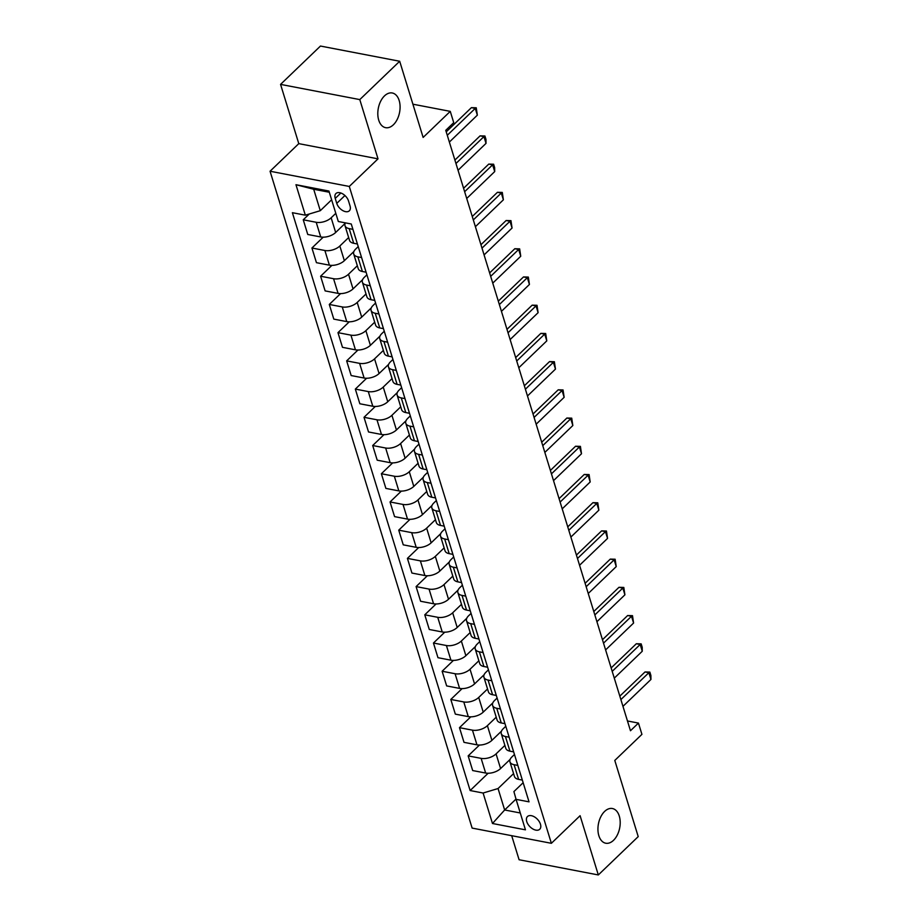 <?xml version="1.0" encoding="UTF-8"?>
<svg xmlns="http://www.w3.org/2000/svg" width="921" height="921" viewBox="0 0 921 921"><rect width="100%" height="100%" fill="white"/><g stroke="black" fill="none" stroke-linecap="round" stroke-linejoin="round"><path stroke-width="1.38" d="M604.625 811.424A17.66 10.822 -79.1 0 1 612.396 808.523A17.66 10.822 -79.1 0 1 620.19 821.728A17.66 10.822 -79.1 0 1 613.513 840.32A17.66 10.822 -79.1 0 1 605.742 843.222A17.66 10.822 -79.1 0 1 597.948 830.017A17.66 10.822 -79.1 0 1 604.625 811.424M384.494 95.888A17.66 10.822 -79.1 0 1 392.277 92.986A17.66 10.822 -79.1 0 1 400.071 106.18A17.66 10.822 -79.1 0 1 393.382 124.784A17.66 10.822 -79.1 0 1 385.611 127.674A17.66 10.822 -79.1 0 1 377.817 114.48A17.66 10.822 -79.1 0 1 384.494 95.888M540.454 824.214A8.83 5.273 -133.9 0 0 534.468 816.904A8.83 5.273 -133.9 0 0 527.48 816.536A8.83 5.273 -133.9 0 0 526.743 821.59A8.83 5.273 -133.9 0 0 532.729 828.9A8.83 5.273 -133.9 0 0 539.718 829.268A8.83 5.273 -133.9 0 0 540.454 824.214M511.685 835.681L519.087 859.742L598.316 874.95L638.218 836.613L614.791 760.435L641.925 734.359L638.449 723.077L627.466 720.97M270.06 171.237L472.128 828.094L551.368 843.302L349.289 186.445L270.06 171.237L298.784 143.641L378.013 158.849L359.789 99.595L280.56 84.387L298.784 143.641M280.56 84.387L320.462 46.05L399.691 61.258L423.13 137.436L450.265 111.372L412.907 104.2M359.789 99.595L399.691 61.258M450.265 111.372L453.731 122.654L445.752 130.322L630.471 730.744L638.449 723.077M335.232 198.406L336.764 203.368A8.554 5.112 -133.9 0 0 342.554 210.46A8.554 5.112 -133.9 0 0 349.324 210.817A8.554 5.112 -133.9 0 0 350.038 205.924L348.518 200.951A8.554 5.112 -133.9 0 0 342.716 193.871A8.554 5.112 -133.9 0 0 335.946 193.514A8.554 5.112 -133.9 0 0 335.232 198.406L340.862 192.996M329.315 192.247L313.693 189.254L320.289 210.69L305.335 215.18L292.383 212.693L470.147 790.54L488.13 773.26M305.335 215.18L295.963 184.707L328.935 191.038L338.318 221.512L351.269 223.999L529.034 801.846L516.082 799.359L525.454 829.833L492.482 823.501L483.099 793.027L470.147 790.54M378.013 158.849L349.289 186.445M598.316 874.95L580.092 815.695L551.368 843.302M516.082 799.359L513.906 791.588L523.151 782.7M517.832 765.42L514.102 764.706A11.04 5.71 162.9 0 1 509.935 761.817A11.04 5.71 162.9 0 1 511.926 756.924L514.471 754.483M509.152 737.203L505.422 736.489A11.04 5.71 162.9 0 1 501.254 733.6A11.04 5.71 162.9 0 1 503.246 728.707L505.79 726.266M500.471 708.986L496.741 708.272A11.04 5.71 162.9 0 1 492.585 705.382A11.04 5.71 162.9 0 1 494.565 700.501L497.11 698.049M491.791 680.769L488.061 680.055A11.04 5.71 162.9 0 1 483.905 677.165A11.04 5.71 162.9 0 1 485.885 672.284L488.429 669.843M483.111 652.563L479.381 651.838A11.04 5.71 162.9 0 1 475.224 648.96A11.04 5.71 162.9 0 1 477.205 644.067L479.749 641.626M474.43 624.346L470.7 623.632A11.04 5.71 162.9 0 1 466.544 620.742A11.04 5.71 162.9 0 1 468.524 615.85L471.068 613.409M465.75 596.129L462.02 595.415A11.04 5.71 162.9 0 1 457.864 592.525A11.04 5.71 162.9 0 1 459.844 587.633L462.388 585.192M457.069 567.912L453.351 567.198A11.04 5.71 162.9 0 1 449.183 564.308A11.04 5.71 162.9 0 1 451.163 559.415L453.708 556.975M448.389 539.694L444.67 538.981A11.04 5.71 162.9 0 1 440.503 536.091A11.04 5.71 162.9 0 1 442.483 531.21L445.027 528.758M439.708 511.477L435.99 510.764A11.04 5.71 162.9 0 1 431.822 507.874A11.04 5.71 162.9 0 1 433.803 502.993L436.347 500.54M431.028 483.272L427.309 482.546A11.04 5.71 162.9 0 1 423.142 479.668A11.04 5.71 162.9 0 1 425.122 474.776L427.666 472.335M422.348 455.055L418.629 454.341A11.04 5.71 162.9 0 1 414.462 451.451A11.04 5.71 162.9 0 1 416.442 446.558L418.986 444.118M413.667 426.837L409.949 426.124A11.04 5.71 162.9 0 1 405.781 423.234A11.04 5.71 162.9 0 1 407.761 418.341L410.305 415.901M404.987 398.62L401.268 397.907A11.04 5.71 162.9 0 1 397.101 395.017A11.04 5.71 162.9 0 1 399.081 390.124L401.625 387.683M396.306 370.403L392.588 369.689A11.04 5.71 162.9 0 1 388.42 366.8A11.04 5.71 162.9 0 1 390.4 361.907L392.945 359.466M387.626 342.186L383.907 341.472A11.04 5.71 162.9 0 1 379.74 338.583A11.04 5.71 162.9 0 1 381.72 333.701L384.264 331.249M378.945 313.98L375.227 313.255A11.04 5.71 162.9 0 1 371.059 310.377A11.04 5.71 162.9 0 1 373.04 305.484L375.584 303.044M370.265 285.763L366.546 285.05A11.04 5.71 162.9 0 1 362.379 282.16A11.04 5.71 162.9 0 1 364.359 277.267L366.903 274.826M361.585 257.546L357.866 256.832A11.04 5.71 162.9 0 1 353.699 253.943A11.04 5.71 162.9 0 1 355.679 249.05L358.223 246.609M516.002 799.083L504.65 809.985L520.273 812.978M331.629 199.788L320.289 210.69M335.797 213.338L331.157 217.793A11.04 5.71 162.9 0 1 316.202 222.283L303.251 219.797L309.295 213.994M345.214 223.296L335.67 232.472A11.04 5.71 162.9 0 1 320.715 236.962L307.764 234.475L303.251 219.797M348.656 237.537L339.837 246.011A11.04 5.71 162.9 0 1 324.883 250.5L311.931 248.014L323.213 237.169M353.894 251.514L344.35 260.678A11.04 5.71 162.9 0 1 329.396 265.167L316.444 262.681L311.931 248.014M357.336 265.755L348.518 274.228A11.04 5.71 162.9 0 1 333.563 278.718L320.612 276.231L331.894 265.386M362.575 279.719L353.031 288.895A11.04 5.71 162.9 0 1 338.076 293.385L325.125 290.898L320.612 276.231M366.017 293.972L357.198 302.445A11.04 5.71 162.9 0 1 342.244 306.935L329.292 304.448L340.574 293.603M371.255 307.936L361.711 317.112A11.04 5.71 162.9 0 1 346.757 321.602L333.805 319.115L329.292 304.448M374.697 322.189L365.879 330.651A11.04 5.71 162.9 0 1 350.924 335.14L337.972 332.654L349.255 321.82M379.936 336.153L370.392 345.329A11.04 5.71 162.9 0 1 355.437 349.819L342.485 347.332L337.972 332.654M383.378 350.406L374.559 358.868A11.04 5.71 162.9 0 1 359.604 363.358L346.653 360.871L357.935 350.038M388.616 364.371L379.072 373.546A11.04 5.71 162.9 0 1 364.117 378.036L351.166 375.549L346.653 360.871M392.047 378.612L383.24 387.085A11.04 5.71 162.9 0 1 368.285 391.575L355.333 389.088L366.616 378.255M397.296 392.588L387.753 401.763A11.04 5.71 162.9 0 1 372.798 406.253L359.846 403.766L355.333 389.088M400.727 406.829L391.92 415.302A11.04 5.71 162.9 0 1 376.965 419.792L364.014 417.305L375.296 406.46M405.977 420.805L396.433 429.969A11.04 5.71 162.9 0 1 381.478 434.459L368.527 431.972L364.014 417.305M409.408 435.046L400.6 443.519A11.04 5.71 162.9 0 1 385.646 448.009L372.694 445.522L383.976 434.677M414.657 449.011L405.113 458.186A11.04 5.71 162.9 0 1 390.159 462.676L377.207 460.189L372.694 445.522M418.088 463.263L409.281 471.736A11.04 5.71 162.9 0 1 394.326 476.226L381.375 473.739L392.657 462.895M423.338 477.228L413.794 486.403A11.04 5.71 162.9 0 1 398.839 490.893L385.887 488.406L381.375 473.739M426.768 491.48L417.961 499.942A11.04 5.71 162.9 0 1 403.007 504.443L390.055 501.957L401.337 491.112M432.018 505.445L422.474 514.62A11.04 5.71 162.9 0 1 407.519 519.11L394.568 516.623L390.055 501.957M435.449 519.697L426.642 528.159A11.04 5.71 162.9 0 1 411.687 532.649L398.735 530.162L410.018 519.329M440.699 533.662L431.155 542.837A11.04 5.71 162.9 0 1 416.2 547.327L403.248 544.841L398.735 530.162M444.129 547.903L435.322 556.376A11.04 5.71 162.9 0 1 420.367 560.866L407.416 558.379L418.698 547.546M449.379 561.879L439.835 571.055A11.04 5.71 162.9 0 1 424.88 575.544L411.929 573.058L407.416 558.379M452.81 576.12L444.003 584.593A11.04 5.71 162.9 0 1 429.048 589.083L416.096 586.596L427.379 575.752M458.059 590.096L448.515 599.26A11.04 5.71 162.9 0 1 433.561 603.75L420.609 601.263L416.096 586.596M461.49 604.337L452.672 612.81A11.04 5.71 162.9 0 1 437.728 617.3L424.777 614.814L436.059 603.969M466.74 618.302L457.196 627.477A11.04 5.71 162.9 0 1 442.241 631.967L429.29 629.48L424.777 614.814M470.171 632.554L461.352 641.028A11.04 5.71 162.9 0 1 446.409 645.517L433.457 643.031L444.739 632.186M475.42 646.519L465.876 655.694A11.04 5.71 162.9 0 1 450.922 660.184L437.97 657.698L433.457 643.031M478.851 660.771L470.032 669.245A11.04 5.71 162.9 0 1 455.089 673.735L442.126 671.248L453.42 660.403M484.101 674.736L474.557 683.912A11.04 5.71 162.9 0 1 459.602 688.401L446.65 685.915L442.126 671.248M487.531 688.989L478.713 697.45A11.04 5.71 162.9 0 1 463.77 701.94L450.806 699.453L462.1 688.62M492.781 702.953L483.226 712.129A11.04 5.71 162.9 0 1 468.282 716.619L455.331 714.132L450.806 699.453M496.212 717.194L487.393 725.667A11.04 5.71 162.9 0 1 472.45 730.157L459.487 727.671L470.781 716.837M501.461 731.17L491.906 740.346A11.04 5.71 162.9 0 1 476.963 744.836L464.011 742.349L459.487 727.671M504.892 745.411L496.074 753.885A11.04 5.71 162.9 0 1 481.13 758.374L468.167 755.888L479.45 745.043M510.142 759.388L500.587 768.551A11.04 5.71 162.9 0 1 485.643 773.041L472.68 770.555L468.167 755.888M513.573 773.628L498.054 788.537L504.65 809.985L492.482 823.501M352.904 229.329L349.186 228.615A11.04 5.71 162.9 0 1 345.018 225.726A11.04 5.71 162.9 0 1 345.41 222.87M357.417 243.996L353.699 243.282A11.04 5.71 162.9 0 1 349.531 240.393L345.018 225.726M366.098 272.213L362.379 271.499A11.04 5.71 162.9 0 1 358.211 268.61L353.699 253.943M374.778 300.43L371.059 299.716A11.04 5.71 162.9 0 1 366.892 296.827L362.379 282.16M383.458 328.647L379.74 327.934A11.04 5.71 162.9 0 1 375.572 325.044L371.059 310.377M392.139 356.864L388.42 356.151A11.04 5.71 162.9 0 1 384.253 353.261L379.74 338.583M400.819 385.082L397.101 384.368A11.04 5.71 162.9 0 1 392.933 381.478L388.42 366.8M409.5 413.287L405.781 412.573A11.04 5.71 162.9 0 1 401.614 409.695L397.101 395.017M418.18 441.504L414.462 440.791A11.04 5.71 162.9 0 1 410.294 437.901L405.781 423.234M426.86 469.722L423.142 469.008A11.04 5.71 162.9 0 1 418.974 466.118L414.462 451.451M435.541 497.939L431.822 497.225A11.04 5.71 162.9 0 1 427.655 494.335L423.142 479.668M444.221 526.156L440.503 525.442A11.04 5.71 162.9 0 1 436.335 522.552L431.822 507.874M452.902 554.373L449.183 553.659A11.04 5.71 162.9 0 1 445.016 550.77L440.503 536.091M461.582 582.59L457.864 581.865A11.04 5.71 162.9 0 1 453.696 578.987L449.183 564.308M470.263 610.796L466.544 610.082A11.04 5.71 162.9 0 1 462.377 607.192L457.864 592.525M478.943 639.013L475.224 638.299A11.04 5.71 162.9 0 1 471.057 635.409L466.544 620.742M487.623 667.23L483.905 666.516A11.04 5.71 162.9 0 1 479.737 663.627L475.224 648.96M496.304 695.447L492.574 694.733A11.04 5.71 162.9 0 1 488.418 691.844L483.905 677.165M504.984 723.664L501.254 722.95A11.04 5.71 162.9 0 1 497.098 720.061L492.585 705.382M513.665 751.881L509.935 751.156A11.04 5.71 162.9 0 1 505.779 748.278L501.254 733.6M483.099 793.027L498.054 788.537M522.345 780.087L518.615 779.373A11.04 5.71 162.9 0 1 514.459 776.484L509.935 761.817M313.693 189.254L295.963 184.707M447.284 135.283L475.259 108.39L471.402 107.653L476.249 107.792L477.343 115.171L449.367 142.053M446.225 131.853L471.402 107.653M477.343 115.171L475.259 108.39L476.249 107.792M455.964 163.489L483.939 136.607L480.083 135.871L484.93 135.997L485.966 139.382L486.023 143.377L458.036 170.27M454.905 160.058L480.083 135.871M486.023 143.377L483.939 136.607L484.93 135.997M464.645 191.706L492.62 164.824L488.763 164.088L493.61 164.214L494.646 167.599L494.704 171.594L466.717 198.476M463.585 188.275L488.763 164.088M494.704 171.594L492.62 164.824L493.61 164.214M473.313 219.923L501.3 193.042L497.444 192.305L502.29 192.431L503.384 199.811L475.397 226.693M472.266 216.493L497.444 192.305M503.384 199.811L501.3 193.042L502.29 192.431M481.994 248.14L509.981 221.259L506.124 220.522L510.971 220.649L512.064 228.028L484.078 254.91M480.946 244.71L506.124 220.522M512.064 228.028L509.981 221.259L510.971 220.649M490.674 276.358L518.661 249.476L514.804 248.728L519.651 248.866L520.745 256.245L492.758 283.127M489.627 272.927L514.804 248.728M520.745 256.245L518.661 249.476L519.651 248.866M499.355 304.575L527.342 277.682L523.485 276.945L528.332 277.083L529.425 284.462L501.438 311.344M498.307 301.144L523.485 276.945M529.425 284.462L527.342 277.682L528.332 277.083M508.035 332.78L536.022 305.899L532.165 305.162L537.012 305.288L538.106 312.68L510.119 339.561M506.987 329.35L532.165 305.162M538.106 312.68L536.022 305.899L537.012 305.288M516.716 360.997L544.702 334.116L540.846 333.379L545.692 333.506L546.786 340.885L518.799 367.767M515.668 357.567L540.846 333.379M546.786 340.885L544.702 334.116L545.692 333.506M525.396 389.215L553.383 362.333L549.526 361.596L554.373 361.723L555.467 369.102L527.48 395.984M524.348 385.784L549.526 361.596M555.467 369.102L553.383 362.333L554.373 361.723M534.076 417.432L562.063 390.55L558.207 389.813L563.053 389.94L564.147 397.319L536.16 424.201M533.029 414.001L558.207 389.813M564.147 397.319L562.063 390.55L563.053 389.94M542.757 445.649L570.744 418.767L566.887 418.019L571.734 418.157L572.827 425.537L544.841 452.418M541.709 442.218L566.887 418.019M572.827 425.537L570.744 418.767L571.734 418.157M551.437 473.866L579.424 446.973L575.567 446.236L580.414 446.374L581.508 453.754L553.521 480.635M550.39 470.435L575.567 446.236M581.508 453.754L579.424 446.973L580.414 446.374M560.118 502.072L588.105 475.19L584.248 474.453L589.095 474.58L590.188 481.971L562.201 508.853M559.07 498.652L584.248 474.453M590.188 481.971L588.105 475.19L589.095 474.58M568.798 530.289L596.785 503.407L592.928 502.67L597.775 502.797L598.869 510.176L570.882 537.058M567.75 526.858L592.928 502.67M598.869 510.176L596.785 503.407L597.775 502.797M577.479 558.506L605.465 531.624L601.609 530.887L606.455 531.014L607.549 538.394L579.562 565.275M576.431 555.075L601.609 530.887M607.549 538.394L605.465 531.624L606.455 531.014M586.159 586.723L614.146 559.841L610.289 559.105L615.136 559.231L616.23 566.611L588.243 593.492M585.111 583.292L610.289 559.105M616.23 566.611L614.146 559.841L615.136 559.231M594.839 614.94L622.826 588.059L618.97 587.31L623.816 587.448L624.91 594.828L596.923 621.71M593.792 611.509L618.97 587.31M624.91 594.828L622.826 588.059L623.816 587.448M603.52 643.157L631.507 616.276L627.65 615.527L632.497 615.665L633.59 623.045L605.604 649.927M602.461 639.727L627.65 615.527M633.59 623.045L631.507 616.276L632.497 615.665M612.2 671.363L640.187 644.481L636.33 643.744L641.166 643.871L642.213 647.267L642.259 651.262L614.284 678.144M611.141 667.944L636.33 643.744M642.259 651.262L640.187 644.481L641.166 643.871M620.881 699.58L648.868 672.698L645.011 671.962L649.846 672.088L650.894 675.473L650.94 679.468L622.964 706.349M619.821 696.149L645.011 671.962M650.94 679.468L648.868 672.698L649.846 672.088M335.67 232.472L331.157 217.793M344.35 260.678L339.837 246.011M353.031 288.895L348.518 274.228M361.711 317.112L357.198 302.445M370.392 345.329L365.879 330.651M379.072 373.546L374.559 358.868M387.753 401.763L383.24 387.085M396.433 429.969L391.92 415.302M405.113 458.186L400.6 443.519M413.794 486.403L409.281 471.736M422.474 514.62L417.961 499.942M431.155 542.837L426.642 528.159M439.835 571.055L435.322 556.376M448.515 599.26L444.003 584.593M457.196 627.477L452.672 612.81M465.876 655.694L461.352 641.028M474.557 683.912L470.032 669.245M483.226 712.129L478.713 697.45M491.906 740.346L487.393 725.667M500.587 768.551L496.074 753.885M320.715 236.962L316.202 222.283M353.699 243.282L349.186 228.615M362.379 271.499L357.866 256.832M329.396 265.167L324.883 250.5M371.059 299.716L366.546 285.05M338.076 293.385L333.563 278.718M379.74 327.934L375.227 313.255M346.757 321.602L342.244 306.935M388.42 356.151L383.907 341.472M355.437 349.819L350.924 335.14M397.101 384.368L392.588 369.689M364.117 378.036L359.604 363.358M405.781 412.573L401.268 397.907M372.798 406.253L368.285 391.575M414.462 440.791L409.949 426.124M381.478 434.459L376.965 419.792M423.142 469.008L418.629 454.341M390.159 462.676L385.646 448.009M431.822 497.225L427.309 482.546M398.839 490.893L394.326 476.226M440.503 525.442L435.99 510.764M407.519 519.11L403.007 504.443M449.183 553.659L444.67 538.981M416.2 547.327L411.687 532.649M457.864 581.865L453.351 567.198M424.88 575.544L420.367 560.866M466.544 610.082L462.02 595.415M433.561 603.75L429.048 589.083M475.224 638.299L470.7 623.632M442.241 631.967L437.728 617.3M483.905 666.516L479.381 651.838M450.922 660.184L446.409 645.517M492.574 694.733L488.061 680.055M459.602 688.401L455.089 673.735M501.254 722.95L496.741 708.272M468.282 716.619L463.77 701.94M509.935 751.156L505.422 736.489M476.963 744.836L472.45 730.157M518.615 779.373L514.102 764.706M485.643 773.041L481.13 758.374M344.926 195.528L336.764 203.368"/></g></svg>
